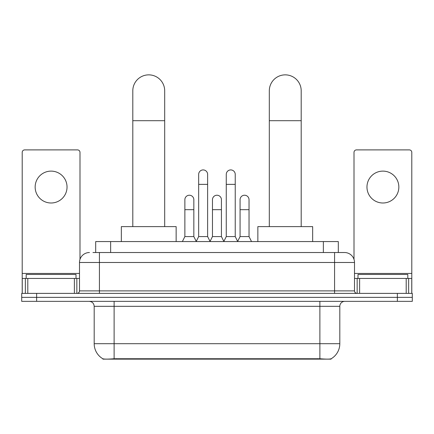 <?xml version="1.0" encoding="UTF-8"?>
<svg xmlns="http://www.w3.org/2000/svg" width="434" height="434" viewBox="0 0 434 434"><rect width="100%" height="100%" fill="white"/><g stroke="black" fill="none" stroke-linecap="round" stroke-linejoin="round"><path stroke-width="0.65" d="M95.692 252.523L95.692 241.564L338.308 241.564L338.308 252.523M331.093 358.788L331.093 359.14L102.907 359.14L102.907 358.788M94.189 343.695L114.12 343.695L114.12 306.328L94.189 306.328L94.189 343.695A17.436 17.436 0 0 0 102.809 358.739C104.1 359.238 107.871 359.238 114.12 358.739L319.88 358.739C326.124 359.238 329.894 359.238 331.191 358.739A17.436 17.436 0 0 0 339.811 343.695L339.811 306.328A4.98 4.98 0 0 1 344.791 301.348M36.646 293.379L412.3 293.379L412.3 297.361L21.7 297.361L21.7 301.348L36.646 301.348L36.646 297.361L21.7 297.361L21.7 293.379L36.646 293.379L36.646 297.361L412.3 297.361L412.3 301.348L36.646 301.348M93.174 252.523L341.053 252.523M92.947 252.523L99.424 252.523L99.424 262.489L79.493 262.489L79.493 290.883A2.49 2.49 0 0 1 77.002 293.379M89.458 252.523A9.966 9.966 0 0 0 79.493 262.489M344.542 252.523A9.966 9.966 0 0 1 354.507 262.489L334.576 262.489L334.576 252.523L344.39 252.523M354.507 262.489L354.507 290.883C354.654 292.397 355.484 293.227 356.998 293.379M412.3 293.379L412.3 297.361M76.004 278.427L76.004 274.445L26.186 274.445L26.186 278.427M51.093 171.115A15.944 15.944 0 0 0 35.154 187.059A15.944 15.944 0 0 0 51.093 202.998A15.944 15.944 0 0 0 67.037 187.059A15.944 15.944 0 0 0 51.093 171.115M74.388 293.379L74.388 278.427L27.803 278.427L27.803 293.379M79.992 259.375L79.992 152.383A2.49 2.49 0 0 0 77.502 149.893L24.689 149.893A2.49 2.49 0 0 0 22.199 152.383L22.199 278.427L27.803 278.427M74.388 278.427L79.493 278.427M22.199 293.379L22.199 278.427M407.814 278.427L407.814 274.445L357.996 274.445L357.996 278.427M132.804 226.613L132.804 90.804A15.944 15.944 0 0 1 148.743 74.86A15.944 15.944 0 0 1 164.687 90.804A15.944 15.944 0 0 0 148.743 74.86M164.687 226.613L164.687 90.804M176.144 241.564L176.144 226.613L121.341 226.613L121.341 241.564M269.313 226.613L269.313 90.804A15.944 15.944 0 0 1 285.257 74.86A15.944 15.944 0 0 1 301.196 90.804A15.944 15.944 0 0 0 285.257 74.86M301.196 226.613L301.196 90.804M312.659 241.564L312.659 226.613L257.856 226.613L257.856 241.564M196.173 241.564L198.663 236.579L207.631 236.579L210.127 241.564M207.631 236.579L207.631 174.403A4.486 4.486 0 0 0 203.15 169.916A4.486 4.486 0 0 1 203.432 169.927M198.663 236.579L198.663 184.369L207.631 184.369M198.663 184.369L198.663 174.403A4.486 4.486 0 0 1 203.15 169.916M223.776 241.564L226.266 236.579L235.233 236.579L237.723 241.564M235.233 236.579L235.233 174.403A4.486 4.486 0 0 0 230.752 169.916A4.486 4.486 0 0 1 231.034 169.927M226.266 236.579L226.266 184.369L235.233 184.369M226.266 184.369L226.266 174.403A4.486 4.486 0 0 1 230.752 169.916M182.372 241.564L184.868 236.579L193.835 236.579L196.249 241.412M193.835 236.579L193.835 199.711A4.486 4.486 0 0 0 189.631 195.235A4.486 4.486 0 0 1 193.835 199.711M184.868 236.579L184.868 209.676L193.835 209.676M184.868 209.676L184.868 199.711A4.486 4.486 0 0 1 189.631 195.235M210.051 241.412L212.465 236.579L221.432 236.579L223.852 241.412M221.432 236.579L221.432 199.711A4.486 4.486 0 0 0 217.233 195.235A4.486 4.486 0 0 1 221.432 199.711M212.465 236.579L212.465 209.676L221.432 209.676M212.465 209.676L212.465 199.711A4.486 4.486 0 0 1 217.233 195.235M237.653 241.412L240.067 236.579L249.035 236.579L251.525 241.564M249.035 236.579L249.035 199.711A4.486 4.486 0 0 0 244.83 195.235A4.486 4.486 0 0 1 249.035 199.711M240.067 236.579L240.067 209.676L249.035 209.676M240.067 209.676L240.067 199.711A4.486 4.486 0 0 1 244.83 195.235M382.907 171.115A15.944 15.944 0 0 0 366.963 187.059A15.944 15.944 0 0 0 382.907 202.998A15.944 15.944 0 0 0 398.846 187.059A15.944 15.944 0 0 0 382.907 171.115M406.197 293.379L406.197 278.427L359.612 278.427L359.612 293.379M411.801 293.379L411.801 278.427L411.801 293.379M406.197 278.427L411.801 278.427L411.801 152.383A2.49 2.49 0 0 0 409.311 149.893L356.498 149.893A2.49 2.49 0 0 0 354.008 152.383L354.008 259.375M354.507 278.427L359.612 278.427M317.639 359.14L317.639 358.652M116.361 359.14L116.361 358.652M110.637 252.523L110.637 241.564M323.363 252.523L323.363 241.564M319.88 301.348L319.88 306.328L114.12 306.328L114.12 301.348M339.811 306.328L319.88 306.328L319.88 343.695L339.811 343.695M319.88 358.739L319.88 343.695L114.12 343.695L114.12 358.739M397.354 301.348L397.354 293.379M99.424 293.379L99.424 290.883L354.507 290.883M79.493 290.883L99.424 290.883L99.424 262.489L334.576 262.489L334.576 293.379M79.493 273.447L22.199 273.447M76.84 278.427L76.84 293.379M22.237 278.427L22.237 293.379M25.351 293.379L25.351 278.427M132.804 120.695L164.687 120.695M269.313 120.695L301.196 120.695M411.801 273.447L354.507 273.447M411.763 293.379L411.763 278.427M408.649 278.427L408.649 293.379M357.16 293.379L357.16 278.427M94.189 306.328C93.896 303.306 92.236 301.641 89.209 301.348"/></g></svg>
